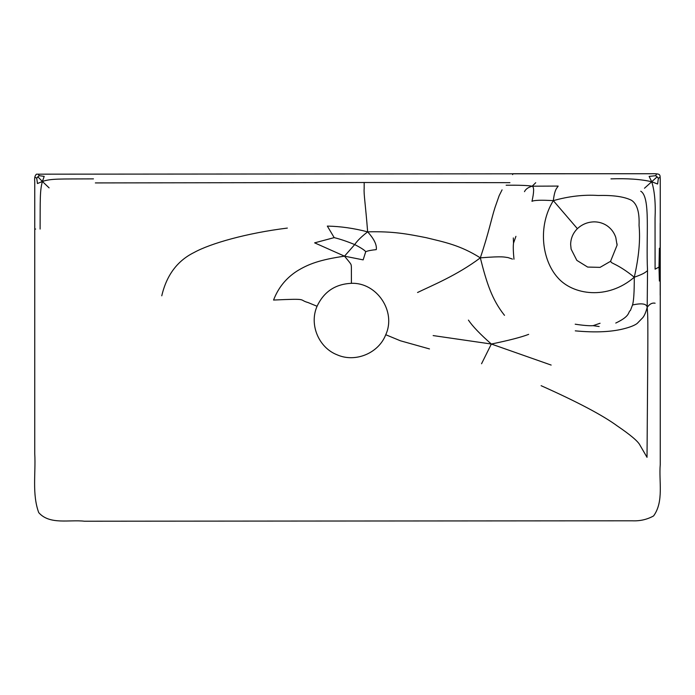 <?xml version="1.0" encoding="UTF-8"?>
<svg xmlns="http://www.w3.org/2000/svg" width="695" height="695" viewBox="0 0 695 695"><rect width="100%" height="100%" fill="white"/><g stroke="black" fill="none" stroke-linecap="round" stroke-linejoin="round"><path stroke-width="1.04" d="M660.207 259.443L660.189 295.184M660.154 261.754L659.373 281.032L658.999 267.089L659.373 248.237L660.154 261.754L660.189 223.26M433.15 335.581L491.348 344.034C480.332 334.373 472.687 326.398 468.421 320.108M551.152 365.066L491.348 344.034L481.548 363.754M491.348 344.034C509.009 340.385 521.441 337.162 528.66 334.356M40.11 229.063C40.275 200.117 39.78 190.908 42.395 181.482L49.11 187.876M37.878 176.817L36.731 178.207L37.443 183.541L42.395 181.482L37.878 176.817L39.233 175.687L38.468 174.488M39.233 175.687L44.202 176.382L42.395 181.482C51.091 178.493 59.31 179.067 93.451 178.876M36.731 178.207L35.497 177.451M644.482 188.241L657.131 176.851L655.559 175.696L649.13 176.408L651.728 181.76C654.62 190.986 655.724 203.166 655.046 218.282L655.09 269.165L658.999 267.089M655.559 175.696L656.375 174.488M659.581 177.512L658.356 178.294L657.609 184.019L651.728 181.76C641.051 179.249 627.455 178.294 610.948 178.876M658.356 178.294L657.131 176.851M535.723 182.715L532.196 186.19L558.172 186.078C557.043 188.249 554.784 188.588 553.324 200.647C541.275 199.943 534.16 200.169 531.979 201.324C534.081 192.037 534.151 186.99 532.196 186.19C527.896 185.426 519.217 185.105 506.134 185.218M513.979 259.2C513.24 251.729 513.092 246.369 513.518 243.128L513.318 237.942M513.518 243.128L515.925 236.335M632.52 304.983C633.727 301.074 634.318 291.822 634.283 277.218C645.716 273.248 645.612 271.78 647.532 270.729L647.193 307.355C646.697 303.715 641.806 302.933 632.52 304.983L630.434 310.448C627.672 312.142 631.034 315.791 615.77 323.053M524.482 191.672C525.663 189.118 528.235 187.285 532.196 186.19M504.501 315.339C491.904 299.562 486.622 282.804 480.323 257.854C460.073 245.066 444.374 242.155 426.148 237.673C407.757 234.05 393.301 231.166 367.646 231.852C374.101 238.967 376.977 244.892 376.273 249.627C371.399 250.104 367.881 250.791 365.735 251.677C364.449 250.052 360.774 247.689 354.711 244.579C357.022 241 361.331 236.76 367.646 231.852C365.448 203.817 363.65 193.644 364.163 188.684L364.18 182.507L95.363 182.924M417.556 292.499C431.916 285.523 457.015 275.359 480.323 257.854C504.379 255.934 504.222 257.237 507.941 257.558L512.458 259.087M365.735 251.677L363.155 259.878L344.512 256.16L354.711 244.579C347.257 241.495 340.42 239.176 334.191 237.62L327.336 226.101C340.385 226.344 353.825 228.255 367.646 231.852M575.199 324.2C583.366 325.442 589.334 325.929 593.113 325.66L600.063 323.253M593.113 325.66L599.151 326.52M512.615 174.627L512.893 173.741L650.937 173.741C656.419 173.541 659.303 173.976 659.598 175.018C660.467 175.505 660.189 180.891 660.25 189.57L660.25 464.581C658.756 481.453 664.046 501.503 653.578 515.942C647.045 519.556 639.895 521.18 632.129 520.798L84.399 521.215C69.448 519.452 49.666 525.107 38.738 512.632C31.935 494.093 35.853 473.269 34.75 453.713L34.75 229.081L35.636 229.046M334.191 237.62L314.627 242.85L344.512 256.16C320.143 259.73 308.458 263.935 296.756 271.232C285.923 278.295 278.2 287.904 273.561 300.049C309.814 298.363 297.764 299.701 308.137 302.577L317.068 306.269C323.896 291.709 335.338 284.064 351.409 283.325L351.383 267.488C351.157 263.787 351.774 265.038 344.512 256.16M385.742 334.721C378.619 353.26 355.336 362.903 337.179 354.832C318.64 347.7 308.997 324.426 317.068 306.269C323.896 291.709 335.338 284.064 351.409 283.325C376.881 282.274 396.463 311.586 385.742 334.721L400.416 340.785L429.475 348.933M610.227 173.741L36.461 174.176C34.906 175.505 34.333 177.989 34.75 181.612L34.75 229.081M617.047 243.832L617.082 245.153L610.549 261.311L600.054 267.366L587.631 267.062L576.833 260.364L571.116 249.123L570.638 244.414C570.786 238.272 573.036 233.025 577.389 228.672L553.324 200.647C537.478 226.257 541.97 260.069 557.694 277.6C572.706 294.993 607.482 300.379 634.283 277.218C638.861 257.133 640.451 239.836 639.044 225.336C639.609 212.184 637.072 203.826 631.416 200.247C624.214 196.676 613.172 195.095 598.299 195.495C583.826 194.53 568.831 196.251 553.324 200.647M610.549 261.311L611.027 261.78C610.879 263.405 618.011 264.013 634.283 277.218M617.082 245.161L615.787 237.447C614.137 232.53 611.192 228.603 606.943 225.666C603.095 223.156 598.864 221.887 594.268 221.853C587.77 221.983 582.149 224.25 577.389 228.672M655.098 303.229C652.24 302.603 649.608 303.976 647.193 307.355C647.992 317.129 647.879 323.366 647.818 351.653L647.019 457.319L639.956 445.147C638.097 441.36 630.539 434.957 617.299 425.957C602.8 415.315 577.397 401.892 541.11 385.69M647.193 307.355C645.655 313.158 643.874 316.911 641.85 318.623L637.202 323.418C635.004 325.13 631.147 326.763 625.622 328.292C612.573 331.949 595.789 332.801 575.278 330.855M502.068 189.865L499.166 195.651L495.101 207.24C491.348 218.69 489.063 231.869 480.323 257.854M161.77 295.801C166.574 275.211 177.338 260.781 194.079 252.502C210.568 243.38 246.916 233.068 287.348 228.082M509.939 182.663L364.18 182.507M647.532 270.729C645.829 236.274 650.859 197.119 640.747 191.212"/></g></svg>
